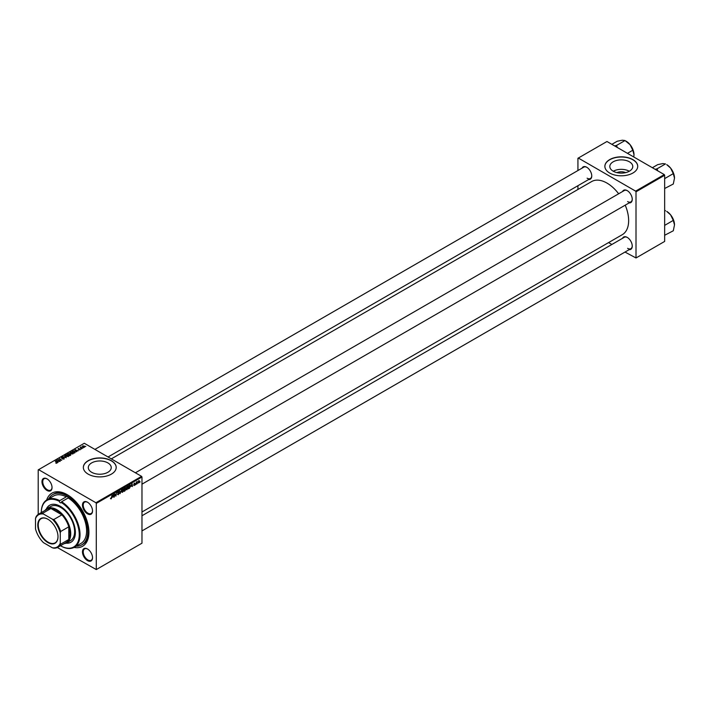 <?xml version="1.0" encoding="UTF-8"?>
<svg xmlns="http://www.w3.org/2000/svg" width="710" height="710" viewBox="0 0 710 710"><rect width="100%" height="100%" fill="white"/><g stroke="black" fill="none" stroke-linecap="round" stroke-linejoin="round"><path stroke-width="1.06" d="M616.919 172.619A7.269 4.198 180 0 1 625.67 172.619M629.406 161.809A11.475 6.63 0 0 0 616.901 160.38A11.475 6.63 0 0 0 609.819 166.495A11.475 6.63 0 0 0 613.174 171.181A11.475 6.63 0 0 0 625.688 172.619A11.475 6.63 0 0 0 632.77 166.495A11.475 6.63 0 0 0 629.406 161.809M629.317 171.234A11.475 6.63 0 0 0 613.271 171.234M632.912 159.617A16.428 9.487 0 0 0 615.002 157.558A16.428 9.487 0 0 0 604.867 166.317A16.428 9.487 0 0 0 609.677 173.027A16.428 9.487 0 0 0 627.578 175.077A16.428 9.487 0 0 0 637.722 166.317A16.428 9.487 0 0 0 632.912 159.617M637.722 166.406A16.428 9.487 0 0 0 632.912 159.794A16.428 9.487 0 0 0 615.082 157.718A16.428 9.487 0 0 0 604.867 166.406M91.652 472.283A11.475 6.63 180 0 1 88.297 467.597A11.475 6.63 180 0 1 95.38 461.473A11.475 6.63 180 0 1 107.885 462.911A11.475 6.63 180 0 1 111.248 467.597A11.475 6.63 180 0 1 104.166 473.721A11.475 6.63 180 0 1 91.652 472.283M111.39 460.71A16.428 9.487 0 0 0 93.48 458.651A16.428 9.487 0 0 0 83.345 467.42A16.428 9.487 0 0 0 88.155 474.12A16.428 9.487 0 0 0 106.056 476.179A16.428 9.487 0 0 0 116.2 467.42A16.428 9.487 0 0 0 111.39 460.71M116.2 467.508A16.428 9.487 0 0 0 111.39 460.888A16.428 9.487 0 0 0 93.56 458.82A16.428 9.487 0 0 0 83.345 467.508M87.499 560.607A7.118 4.109 60 0 1 82.466 551.892A7.118 4.109 60 0 1 87.499 548.981L87.499 548.981A7.118 4.109 60 0 1 92.531 557.705A7.118 4.109 60 0 1 87.499 560.607M87.694 549.105A6.567 3.79 -120 0 0 84.596 548.883A6.567 3.79 -120 0 0 83.594 554.146A6.567 3.79 -120 0 0 87.88 559.941A6.567 3.79 -120 0 0 91.173 560.261A6.567 3.79 -120 0 0 92.531 557.474M47.002 490.459A7.118 4.109 60 0 1 41.97 481.744A7.118 4.109 60 0 1 47.002 478.842L47.002 478.842A7.118 4.109 60 0 1 52.034 487.557A7.118 4.109 60 0 1 47.002 490.459M47.197 478.957A6.567 3.79 -120 0 0 44.1 478.735A6.567 3.79 -120 0 0 43.097 483.998A6.567 3.79 -120 0 0 47.384 489.793A6.567 3.79 -120 0 0 50.667 490.122A6.567 3.79 -120 0 0 52.025 487.326M87.499 513.845A7.118 4.109 60 0 1 82.466 505.129A7.118 4.109 60 0 1 87.499 502.218L87.499 502.218A7.118 4.109 60 0 1 92.531 510.943A7.118 4.109 60 0 1 87.499 513.845M87.694 502.343A6.567 3.79 -120 0 0 84.596 502.121A6.567 3.79 -120 0 0 83.594 507.384A6.567 3.79 -120 0 0 87.88 513.17A6.567 3.79 -120 0 0 91.173 513.499A6.567 3.79 -120 0 0 92.531 510.712M622.563 191.531A7.118 4.109 60 0 1 627.214 190.617L627.214 190.617A7.118 4.109 60 0 1 632.246 199.332A7.118 4.109 60 0 1 629.131 202.909M627.409 190.733A6.567 3.79 -120 0 0 624.321 190.511L135.406 472.789M582.067 168.146A7.118 4.109 60 0 1 586.717 167.232L586.717 167.232A7.118 4.109 60 0 1 591.75 175.956A7.118 4.109 60 0 1 588.634 179.523M586.913 167.356A6.567 3.79 -120 0 0 583.815 167.134L94.9 449.403M622.563 238.294A7.118 4.109 60 0 1 627.214 237.38L627.214 237.38A7.118 4.109 60 0 1 632.246 246.095A7.118 4.109 60 0 1 629.131 249.671M627.409 237.495A6.567 3.79 -120 0 0 624.321 237.282L141.973 515.762M46.647 500.009A30.663 17.706 60 0 1 67.246 494.684L67.246 494.684A30.663 17.706 60 0 1 88.927 532.243A30.663 17.706 60 0 1 74.017 547.419M67.84 495.039A29.021 16.756 -120 0 0 53.898 493.92L52.735 494.595A29.021 16.756 -120 0 0 48.75 498.793M141.973 511.99L622.297 234.673A30.663 17.706 -120 0 0 625.226 205.163M618.659 193.786A30.663 17.706 -120 0 0 606.97 183.082A30.663 17.706 -120 0 0 591.634 181.565L111.31 458.882M141.583 476.357L141.973 477.031L96.285 503.408L95.903 502.733L141.583 476.357L84.286 443.271L38.207 469.878L38.207 514.386M38.207 535.615L38.97 536.929M96.285 503.408L96.285 569.571L57.35 547.534M126.185 489.154L127.099 489.678L126.167 488.862L127.347 486.323L128.279 487.184L126.513 489.749M127.347 486.323L127.951 486.27M131.137 486.457L132.095 483.625L132.468 486.536L132.095 485.897L130.933 486.341M110.538 498.597L111.097 498.917L110.565 498.251L111.115 498.544L112.091 495.172L111.763 497.657L111.097 498.917L110.538 498.553M110.618 498.216L111.115 498.544M117.7 492.554L119.094 493.379L118.242 494.79L117.407 494.213L118.259 494.417L118.81 493.574L117.682 492.731L118.446 491.462L119.236 491.915L117.966 492.554L119.094 493.379L118.561 492.82M117.407 494.311L118.242 494.79L117.407 494.213M117.816 494.497L118.259 494.417M118.739 493.343L117.7 492.891M117.798 493.113L118.685 493.308L117.168 492.429M118.446 491.462L119.236 491.915L118.455 491.462M118.952 492.11L118.162 491.675M121.623 489.669L120.088 493.69L119.671 490.796L120.309 493.113L121.623 489.669M121.685 491.755L122.59 492.278L121.667 491.462L122.839 488.933L123.78 489.785L122.013 492.349M122.839 488.933L123.442 488.87M140.065 481.708L139.719 482.356L140.065 481.708M141.973 477.031L141.973 543.194L96.285 569.571M125.066 489.012L125.785 489.43L125.004 490.85L123.913 491.48L124.374 488.081L125.439 487.522L125.785 489.43L125.244 488.87M125.439 487.522L125.821 488.01L125.155 487.628M112.588 497.169L113.547 494.329L113.919 497.248L113.547 496.609L112.384 497.044M114.78 494.843L114.204 497.089L114.665 493.69L115.739 495.722L116.404 492.687L115.943 496.077L114.86 494.053L114.523 494.701M134.27 485.542L133.595 485.116L134.651 484.681L133.844 484.078L134.43 483.084L135.077 483.412L134.154 484.034L134.935 484.495L134.27 485.542L133.595 485.161L134.27 485.542M134.43 483.084L135.077 483.412L134.474 483.066M134.793 483.616L134.208 483.261M129.903 484.93L130.498 485.826L129.655 488.089L128.421 488.879L128.883 485.48L130.214 484.966M139.204 480.892L138.663 483.004L137.997 482.48L138.885 480.519L139.542 481.087L138.885 480.519M137.465 483.208L137.119 483.856L137.465 483.208M136.453 483.324L136.027 484.486L136.355 482.019L137.225 481.558L136.205 483.182M135.566 484.309L135.211 484.957L135.566 484.309M81.295 449.022L80.683 448.933L81.295 449.022M83.194 447.93L82.582 447.832L83.194 447.93M72.935 453.894L70.831 453.752L69.997 452.847L70.396 452.146L72.535 452.305L72.935 453.894L73.334 453.308M69.997 452.847L70.396 452.146L70.396 453.45M76.6 451.737L74.843 449.625L78.269 450.77L76.192 451.116L76.6 451.737M70.796 455.083L69.713 455.714L67.459 453.885L68.151 453.486L70.734 454.151L70.734 455.119M70.53 455.243L70.441 454.302L69.571 454.373L69.562 453.433L69.846 454.24M66.243 457.719L62.755 456.601L65.719 457.568L64.716 455.465L66.243 457.719M55.77 463.106L56.631 462.938L55.176 460.976L56.827 462.316L56.924 463.133L55.77 463.106M56.631 463.257L56.489 462.432M56.827 463.186L56.827 462.316L56.924 463.133M60.279 461.154L57.75 459.485L61.122 460.195L59.489 458.483L61.734 460.32L58.362 459.61L60.279 461.154M95.903 502.733L38.597 469.656M58.051 462.45L56.294 460.328L59.72 461.482L58.602 461.269L57.643 461.828L58.051 462.45M64.078 459.006L62.32 458.962L63.776 458.811L63.873 458.234L61.459 458.136L61.495 457.284L63.075 457.284L61.717 457.968L64.131 458.056L64.131 458.971M63.776 459.148L63.873 458.234M61.459 458.136L61.495 457.284L61.495 458.163M61.805 457.471L61.717 458.252M68.426 456.495L66.323 456.353L65.497 455.447L65.888 454.746L68.036 454.906L68.426 456.495L68.826 455.909M65.497 455.447L65.888 454.746L65.888 456.051M78.757 449.758L79.937 449.217L78.189 449.146L78.224 448.48L80.194 449.039L80.097 449.758L78.757 449.758M79.866 449.865L79.937 449.217M78.189 449.146L78.224 448.48L78.224 449.164M78.455 448.631L78.428 449.244M80.194 449.696L80.194 449.039L80.097 449.758M75.02 452.643L74.222 453.113L71.967 451.285L73.023 450.708L74.692 450.983L75.02 452.643M84.499 447.22L83.043 447.149L82.679 445.907L84.162 446.004L84.499 447.22L84.792 446.776M82.36 446.341L82.679 445.907L82.679 446.892M82.103 448.551L80.186 447.389L81.082 446.909L82.103 448.551M80.807 447.895L80.816 446.98L80.816 447.904M81.082 446.909L81.464 448.427M85.795 446.421L85.191 446.333L85.795 446.421M664.267 174.589L664.658 175.263L636.009 191.798L635.619 191.132L664.267 174.589L606.97 141.503L577.931 158.268L577.931 170.533M577.931 185.709L577.931 189.481M636.009 191.798L636.009 257.97L624.995 252.059M611.86 244.471L608.594 242.589M636.009 257.97L664.658 241.427L664.658 175.263M635.619 191.132L578.313 158.046M627.604 201.569A6.567 3.79 -120 0 0 630.888 201.897A6.567 3.79 -120 0 0 632.246 199.102M587.108 178.192A6.567 3.79 -120 0 0 590.392 178.512A6.567 3.79 -120 0 0 591.75 175.725M627.604 248.331A6.567 3.79 -120 0 0 630.888 248.66A6.567 3.79 -120 0 0 632.246 245.864M76.121 546.212A29.021 16.756 -120 0 0 81.757 544.854L82.919 544.188A29.021 16.756 -120 0 0 88.919 531.559M56.64 460.87L56.64 460.133M57.643 462.459L57.643 461.828M57.048 460.87L57.483 461.553L58.247 461.109L56.72 460.426L57.048 461.527M57.483 462.21L57.483 461.553M56.72 461.012L56.72 460.426M64.716 456.095L64.716 455.465M65.924 456.086L65.924 455.438L66.616 456.202L68.4 455.882L68.4 456.512M66.199 454.933L65.924 455.438L67.725 455.048L68.124 456.619M68.009 453.93L68.71 454.498L69.518 453.912L68.488 453.654L68.009 454.329M68.977 455.11L69.731 455.332L70.441 454.302M69.571 454.373L68.977 454.719M75.189 450.167L75.189 449.421M76.192 451.755L76.192 451.116M75.597 450.167L76.032 450.841L76.795 450.397L75.269 449.714L75.597 450.814M76.032 451.498L76.032 450.841M75.269 450.3L75.269 449.714M72.518 451.729L74.239 452.731L75.091 451.968L75.091 452.598M74.603 452.891L74.39 451.143L72.518 451.329M70.423 452.758L70.423 453.477L70.432 452.838L71.124 453.601L72.908 453.282L72.908 453.903M70.698 452.332L70.432 452.838L72.225 452.447L72.633 454.018M82.91 446.058L83.292 446.972L84.25 447.069L83.878 446.164L82.91 446.058L83.292 447.273M84.25 447.318L83.878 446.164M124.605 488.311L124.463 489.376L125.537 488.187L124.365 488.178M124.774 487.85L125.537 488.187M124.41 489.767L124.259 490.912L125.501 489.58L124.161 489.625M124.694 489.243L125.501 489.58M122.253 489.98L121.942 491.32L122.617 491.906L123.496 489.909L122.83 489.297L122.04 489.856M121.676 491.16L122.617 491.906M122.555 489.137L123.496 489.909M118.392 491.497L119.236 491.986M113.112 495.562L112.739 496.707L113.511 496.263L113.343 494.799L112.908 495.447M115.473 495.811L115.943 496.077M134.19 484.069L134.935 484.495M131.661 484.859L131.288 486.004L132.06 485.56L131.891 484.087L131.457 484.735M129.113 485.711L128.758 488.311L130.214 485.968L129.877 485.32L128.865 485.569M129.513 485.116L130.214 485.968M126.762 487.379L126.451 488.72L127.117 489.305L127.995 487.309L127.338 486.696L126.549 487.255M126.185 488.56L127.117 489.305M127.063 486.536L127.995 487.309M139.266 481.247L138.876 480.812L138.273 482.285L138.672 482.72L139.266 481.247L138.663 480.688M138.015 482.134L138.672 482.72M59.338 501.322A26.829 15.487 -120 0 0 41.304 512.567A27.379 15.806 60 0 1 41.304 512.345A27.379 15.806 60 0 1 46.975 499.813A27.379 15.806 60 0 1 59.711 500.648L59.338 501.322A1.367 0.79 -120 0 0 60.279 502.733A1.367 0.79 -120 0 0 60.962 502.804A1.367 0.79 -120 0 0 61.22 502.414L61.619 501.748A27.379 15.806 60 0 1 78.73 525.906A27.379 15.806 60 0 1 74.355 547.232A27.379 15.806 60 0 1 61.619 546.398L61.22 546.167A26.829 15.487 -120 0 0 79.254 534.701A26.829 15.487 -120 0 0 61.22 502.414M59.711 500.648L66.296 496.849A27.379 15.806 -120 0 0 53.561 496.015L46.975 499.813M74.355 547.232L80.94 543.434A27.379 15.806 -120 0 0 85.306 522.107A27.379 15.806 -120 0 0 68.204 497.95A1.367 0.79 -120 0 0 67.246 496.476A1.367 0.79 -120 0 0 66.562 496.405A1.367 0.79 -120 0 0 66.296 496.849M65.95 543.177A21.353 12.327 -120 0 0 70.956 542.245A21.353 12.327 -120 0 0 74.23 525.125A21.353 12.327 -120 0 0 60.279 506.31A21.353 12.327 -120 0 0 49.602 505.254A21.353 12.327 -120 0 0 46.283 509.123M49.798 505.147A21.353 12.327 -120 0 0 46.7 508.83M81.757 544.854A29.021 16.756 -120 0 0 86.203 521.601A29.021 16.756 -120 0 0 67.246 496.033A29.021 16.756 -120 0 0 52.735 494.595M44.907 510.49A19.711 11.378 60 0 1 46.94 508.688L50.809 506.452A19.711 11.378 60 0 1 60.669 507.428A19.711 11.378 60 0 1 73.547 524.797A19.711 11.378 60 0 1 70.521 540.594L66.651 542.83A19.711 11.378 60 0 1 64.069 543.691M68.204 497.95L61.619 501.748M61.22 546.167A1.367 0.79 -120 0 0 60.962 545.484M66.403 542.964A21.353 12.327 -120 0 0 71.151 542.129M674.5 178.13A11.023 6.363 60 0 0 670.604 168.084A11.023 6.363 -120 0 0 666.708 164.631L670.604 168.084L673.293 173.63L674.5 178.13L673.293 184.014L664.658 188.505M664.658 179.115L664.658 178.37M664.862 178.494L673.293 173.63M657.735 170.817L657.069 168.802L665.501 163.93L662.812 163.584L657.708 164.631L652.366 167.72M657.069 168.802L655.099 169.299M674.5 224.892A11.023 6.363 60 0 0 670.604 214.846A11.023 6.363 -120 0 0 666.708 211.394L670.604 214.846L673.293 220.393L674.5 224.892L673.293 230.786L664.658 235.267M664.658 225.878L664.658 225.141M664.862 225.256L673.293 220.393M664.658 211.19L665.501 210.701L664.658 210.4M617.23 147.431L616.573 145.417L614.603 145.914M627.454 153.333L632.796 150.245L634.003 154.745L633.79 156.99M616.573 145.417L625.004 140.553L630.107 144.707L632.796 150.245M611.869 144.334L617.212 141.246L622.315 140.207L625.004 140.553M634.003 154.745A11.023 6.363 -120 0 0 630.107 144.707A11.023 6.363 -120 0 0 625.759 141.006M37.781 525.063A14.289 8.254 60 0 1 47.889 519.232A14.289 8.254 60 0 1 57.998 536.733A14.289 8.254 60 0 1 47.889 542.564A14.289 8.254 60 0 1 37.781 525.063M48.005 519.303A13.96 8.059 -120 0 0 41.145 518.673A13.96 8.059 -120 0 0 38.251 525.063A13.96 8.059 -120 0 0 44.34 539.121A13.96 8.059 -120 0 0 55.105 542.857A13.96 8.059 -120 0 0 57.998 536.6M46.94 508.688A19.711 11.378 60 0 1 62.125 513.969A19.711 11.378 60 0 1 70.734 533.805A19.711 11.378 60 0 1 66.651 542.83M60.279 543.185L60.669 544.171A19.161 11.067 60 0 1 57.856 547.277L65.986 542.582A19.161 11.067 -120 0 0 68.799 539.476A19.161 11.067 -120 0 0 69.962 533.805A19.161 11.067 -120 0 0 68.799 526.793A19.161 11.067 -120 0 0 61.894 514.848L50.916 508.511A19.161 11.067 -120 0 0 46.824 509.389L38.695 514.076A19.161 11.067 60 0 1 42.786 513.197L43.443 514.022A18.62 10.748 -120 0 0 35.5 518.611L35.5 528.879A18.62 10.748 -120 0 0 43.443 542.635L52.336 547.774A18.62 10.748 -120 0 0 60.279 543.185L60.279 532.917A18.62 10.748 -120 0 0 52.336 519.161L43.443 514.022M52.336 519.161L53.765 519.542L61.894 514.848A19.161 11.067 -120 0 0 50.916 508.511L42.786 513.197M60.669 544.171L68.799 539.476L68.799 526.793L60.669 531.488L60.279 532.917M35.5 518.611L35.89 517.182A19.161 11.067 60 0 1 38.695 514.076M57.856 547.277A19.161 11.067 60 0 1 53.765 548.155L52.336 547.774M53.765 519.542A19.161 11.067 60 0 1 60.669 531.488M115.144 494.932L115.597 495.198M133.853 484.193L134.323 484.46M56.756 462.76L56.756 463.213M64.051 458.483L64.051 459.024M65.915 455.358L65.915 456.077M70.672 454.613L70.672 455.154M82.733 446.324L82.733 446.945M80.975 447.38L80.975 448.028M123.256 489.261L122.759 488.977M122.182 491.941L121.667 491.639M118.818 491.781L118.357 491.515M134.572 484.504L133.844 484.087M130.019 485.356L129.566 485.09M127.756 486.661L127.267 486.377M126.691 489.341L126.176 489.039M673.115 172.202L671.145 168.794M141.973 484.167L630.888 201.897M630.888 248.66L141.973 530.929M673.115 218.964L671.145 215.556M590.392 178.512L108.044 456.991M630.649 145.408L632.619 148.825"/></g></svg>

